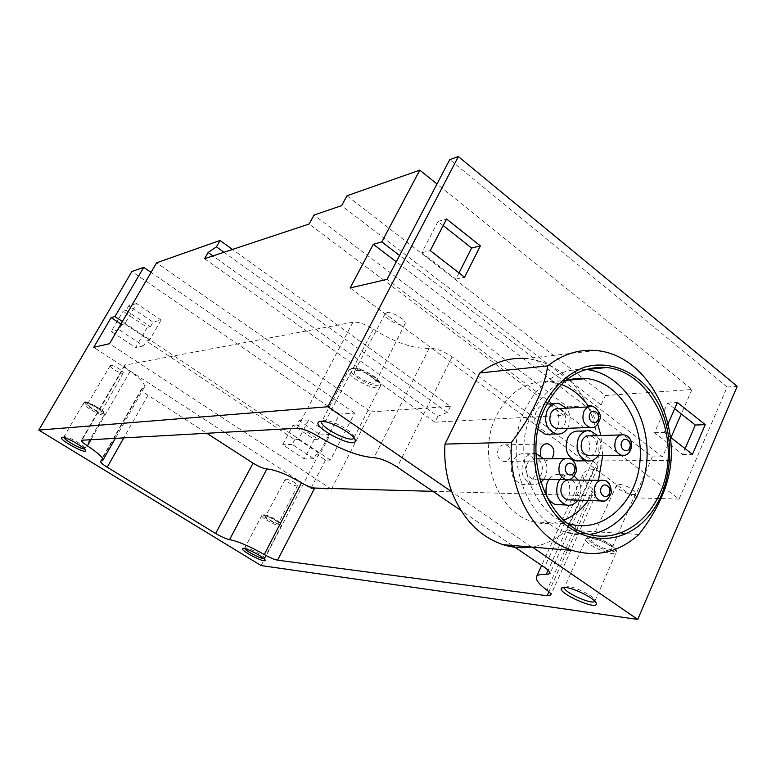 <?xml version="1.0" encoding="UTF-8"?>
<svg xmlns="http://www.w3.org/2000/svg" width="776" height="776" viewBox="0 0 776 776"><rect width="100%" height="100%" fill="white"/><g stroke="black" fill="none" stroke-linecap="round" stroke-linejoin="round"><path stroke-width="0.58" stroke-dasharray="3.88 2.91" d="M161.069 320.081L136.586 303.523L124.752 323.873L149.458 340.334L161.069 320.081L152.988 322.108L128.777 305.802L126.1 310.4L123.054 311.273L111.24 331.517L135.616 347.609L147.207 327.462L123.054 311.273M298.382 439.526L320.139 454.018L330.246 434.482L308.683 419.894L298.382 439.526L294.676 439.672L146.354 341.023L149.458 340.334M261.114 565.578L339.578 414.103L354.613 413.055L330.401 460.1L325.474 460.149L316.346 454.086L320.139 454.018M330.401 460.1L122.433 321.516M124.752 323.873L121.754 324.659L120.92 324.106M126.1 310.4L150.36 326.686L147.207 327.462M308.683 419.894L299.109 420.514L296.772 424.957L318.179 439.323L314.338 439.468L293.018 425.18L282.707 444.716L304.211 458.917L314.338 439.468M296.772 424.957L293.018 425.18M569.904 380.046C590.012 401.609 599.45 428.575 598.209 460.915L671.056 460.449M595.881 350.539L526.031 358.541C542.414 360.161 556.925 367.223 569.584 379.716M531.502 547.051L451.797 491.819M598.209 460.915L567.013 529.979C556.644 539.145 545.024 544.81 532.132 546.954L532.385 547.119M567.013 529.979L638.861 534.499M339.578 414.103L131.871 271.513M294.676 439.672L292.193 444.415L313.902 458.8L316.346 454.086M121.754 324.659L118.893 329.577L143.55 345.912L146.354 341.023M325.474 460.149L310.817 488.56L93.731 347.347M512.315 545.45L460.973 510.482M354.613 413.055L151.029 272.386M310.817 488.56L331.459 489.152L109.523 343.69M331.459 489.152L370.918 411.92L156.606 262.802M370.918 411.92L450.381 406.362L232.538 249.435M450.381 406.362L447.383 412.454L223.983 252.268M447.383 412.454L437.848 416.246L212.934 255.935M437.848 416.246L434.929 422.163L204.563 258.709M434.929 422.163L563.812 415.373L309.1 224.031M563.812 415.373L567.751 406.886L314.028 215.059M567.751 406.886L601.099 404.849L341.624 205.64M601.099 404.849L605.358 395.537L346.988 195.775M605.358 395.537L691.988 389.494L436.995 183.99M670.949 437.625L662.549 456.851L399.562 255.498M691.988 389.494L681.309 413.938M662.549 456.851L652.354 456.948L396.274 261.784M652.354 456.948L634.39 497.823L350.121 287.945M634.39 497.823L679.068 499.104L387.059 279.379M674.693 408.709L667.593 403.093L654.507 432.746L682.579 454.464L685.101 448.625M443.183 225.554L438.013 221.461L421.795 252.743L455.881 279.098L459.004 272.939M679.068 499.104L727.151 387.03L449.75 159.604M727.151 387.03L737.2 386.332M667.903 424.162L664.266 432.436L670.221 437.063M564.472 587.413L568.372 586.51C576.558 587.228 594.678 596.686 594.95 600.362L594.823 601.206M594.329 539.107C600.323 539.32 613.118 546.352 611.827 548.729C611.1 552.56 589.935 543.297 591.632 539.902L594.329 539.107M619.122 484.447C624.884 484.311 636.834 490.946 635.486 493.517C634.593 497.6 614.67 489.093 616.483 485.427L619.122 484.447M321.885 421.271L324.077 420.388C331.43 419.438 354.04 432.019 354.011 437.024L353.943 437.819M356.174 370.511C361.713 369.444 377.786 379.057 375.759 382.219C374.391 386.807 352.149 375.487 354.535 371.423L356.174 370.511M386.817 312.709C392.22 311.283 407.167 320.42 405.053 323.834C403.481 328.714 382.636 318.131 385.177 313.746L386.817 312.709M63.913 437.557L64.447 436.713C67.813 436.151 85.302 446.093 84.875 448.315L84.283 448.79M87.95 403.821C90.443 403.248 102.578 410.417 101.394 411.755C100.802 413.715 86.262 405.644 87.513 404.044L87.95 403.821M110.658 365.37C113.121 364.633 124.461 371.471 123.229 372.946C122.53 375.05 108.892 367.387 110.221 365.632L110.658 365.37M244.896 548.71L244.857 547.963L245.895 547.866C250.076 548.157 264.713 556.208 264.441 558.06L263.801 558.507M266.323 516.059C272.366 517.835 276.45 520.153 278.565 523.014C278.147 524.809 264.48 517.757 265.518 516.283L266.323 516.059M286.063 479.035C291.825 480.548 295.656 482.759 297.538 485.65C297.033 487.57 284.171 480.926 285.267 479.316L286.063 479.035M432.872 491.334L592.039 495.757L596.055 494.302C596.443 492.973 595.289 491.179 592.592 488.919C585.211 482.779 582.068 477.793 583.164 473.952C584.212 471.207 587.694 469.771 593.621 469.645L597.646 467.938C598.131 466.182 596.472 463.864 592.689 460.983L452.156 356.853C443.61 351.053 435.947 348.22 429.157 348.346C413.385 348.928 394.819 342.536 373.45 329.189C365.195 324.077 358.357 321.759 352.944 322.215L124.635 365.186C124.276 366.427 126.11 368.484 130.116 371.345C140.582 378.834 145.335 384.11 144.394 387.175L141.639 388.795C141.348 390.105 143.444 392.249 147.925 395.236L206.649 433.173M498.308 448.848C496.417 455.008 498.017 459.159 503.129 461.322C511.82 463.514 513.964 446.103 505.176 444.861C502.217 444.483 499.928 445.812 498.308 448.848M455.881 279.098L464.552 277.245M438.013 221.461L446.559 219.016M421.795 252.743L430.253 250.6M682.579 454.464L692.473 454.348M667.593 403.093L677.409 402.511M654.507 432.746L664.266 432.436M150.36 326.686L152.988 322.108M143.55 345.912L135.616 347.609M118.893 329.577L111.24 331.517M136.586 303.523L128.777 305.802M318.179 439.323L320.469 434.909L299.109 420.514M313.902 458.8L304.211 458.917M330.246 434.482L320.469 434.909M292.193 444.415L282.707 444.716M561.3 384.421L550.31 381.763C527.35 380.095 509.415 391.346 496.504 415.519C476.173 454.688 496.882 513.12 533.345 521.831C543.782 524.731 553.996 524.178 563.987 520.163M588.247 500.51L598.461 480.315M602.71 455.502L600.905 435.549M597.782 424.356L588.935 406.857M580.089 460.866C593.116 458.771 592.408 432.581 579.294 431.116M559.632 504.73C572.872 503.081 573.212 476.862 560.039 474.689C555.771 473.884 552.095 475.407 549.03 479.258M546.915 404.024C542.327 404.102 538.816 406.537 536.361 411.319C533.752 417.692 534.305 423.715 538.001 429.38M549.67 434.201C562.91 431.631 561.523 405.295 548.089 404.121M512.849 461.167C509.386 472.312 512.199 479.956 521.288 484.117C537.235 488.725 541.881 456.404 525.701 453.756C520.182 452.951 515.894 455.425 512.849 461.167M540.474 455.425L542.211 458.703L545.421 460.905L551.93 458.742M564.753 381.249C550.698 386.758 539.737 397.516 531.89 413.53C511.636 453.3 531.395 512.674 567.576 523.237M585.977 369.454C560.146 367.95 539.95 381.035 525.391 408.709C502.091 454.144 525.643 522.132 567.188 532.598C574.541 534.8 581.922 535.411 589.323 534.441M535.925 453.524C530.532 452.941 526.361 455.464 523.412 461.099C519.93 472.361 522.762 480.101 531.909 484.302L536.478 484.389L540.756 482.449M543.898 479.199C547.904 472.4 547.875 465.61 543.821 458.82M527.185 463.815C524.906 471.236 526.778 476.318 532.821 479.064C543.316 482.061 546.382 460.701 535.731 458.888C532.064 458.325 529.213 459.974 527.185 463.815M567.557 428.323C571.165 421.416 570.816 414.704 566.528 408.195M559.593 428.643C568.304 426.916 567.392 409.495 558.555 408.671M577.858 500.171C581.874 493.555 581.971 486.853 578.149 480.063M574.25 476.163L570.913 474.766C566.616 473.961 562.92 475.504 559.835 479.384M569.972 499.919C578.683 498.793 578.915 481.45 570.244 479.966M598.17 455.551C601.856 448.829 601.681 442.194 597.656 435.646M590.371 455.638C598.946 454.232 598.48 436.907 589.847 435.889M590.032 537.904C598.975 538.195 618.22 548.768 616.26 552.299C615.116 557.992 583.533 544.151 586.035 539.077L590.032 537.904M591.739 537.273C603.65 538.04 623.885 552.434 611.595 551.338C599.79 550.456 579.885 536.439 591.739 537.273M350.936 368.823C359.181 367.194 383.354 381.656 380.288 386.341C378.203 393.151 345.01 376.263 348.521 370.171L350.936 368.823M353.022 368.28C363.052 366.912 387.68 384.45 377.126 385.352C367.126 386.487 343.031 369.531 353.022 368.28M84.147 402.754C87.853 401.89 106.06 412.648 104.275 414.626C103.383 417.546 81.664 405.489 83.507 403.093L84.147 402.754M85.67 402.385C89.938 401.774 107.796 413.036 103.189 413.414C98.882 413.928 81.325 402.899 85.67 402.385M262.986 515.216C267.487 515.274 282.707 523.926 281.319 525.614C280.689 528.281 260.27 517.747 261.793 515.545L262.986 515.216M264.315 514.798C269.747 515.138 285.413 525.012 279.719 524.489C274.277 524.101 258.835 514.401 264.315 514.798M147.925 395.236L123.917 437.664M592.039 495.757L548.894 591.739M592.592 488.919L547.002 590.216M593.621 469.645L548.147 570.263M592.689 460.983L544.49 567.372M452.156 356.853L397.254 467.074M429.157 348.346L373.993 457.675M373.45 329.189L317.811 436.112M352.944 322.215L297.14 428.255M125.431 364.71L82.149 439.934M130.116 371.345L91.073 439.449M142.377 388.359L101.093 461.031M568.585 479.519C577.693 478.2 577.683 460.042 568.575 458.597L565.558 458.616M592.757 427.353C601.701 425.704 600.837 407.545 591.778 406.682L589.013 406.847M603.418 501.024C612.342 499.948 612.623 481.925 603.757 480.383L600.954 480.344M624.147 455.26C632.915 453.911 632.488 435.899 623.662 434.841L621.062 434.919M564.812 586.889L563.172 587.451M594.95 600.362L595.881 602.545M594.94 600.963L616.26 552.299C616.765 550.776 616.192 549.243 614.534 547.681C611.847 544.238 598.199 537.409 591.39 537.108C587.975 537.011 586.19 537.661 586.035 539.077L564.491 587.354M616.483 485.427L591.632 539.902M635.486 493.517L611.827 548.729M322.302 420.873L320.808 421.281M354.011 437.024L354.739 439.022M353.924 437.858L380.288 386.341C380.308 382.5 381.637 384.886 377.747 379.61C372.79 373.993 357.222 366.902 352.343 368.018L348.521 370.171L321.865 421.31M385.177 313.746L354.535 371.423M405.053 323.834L375.759 382.219M63.991 436.83L62.119 437.315M84.875 448.315L85.447 450.216M84.836 448.528L104.275 414.626L103.848 412.289C104.052 409.592 81.693 399.417 85.176 402.22L83.507 403.093L63.845 436.985M110.221 365.632L87.513 404.044M123.229 372.946L101.394 411.755M244.857 547.963L243.131 548.496M264.441 558.06L265.043 559.894M264.412 558.245L281.319 525.614C285.296 525.042 271.163 515.749 264.053 514.692L261.793 515.545L244.741 548.098M285.267 479.316L265.518 516.283M297.538 485.65L278.565 523.014M596.055 494.302L550.882 594.979M583.164 473.952L541.638 565.432M536.623 576.49L536.4 576.975M597.646 467.938L549.99 573.59M124.635 365.186L81.441 440.244M144.394 387.175L115.469 438.13M141.639 388.795L100.434 461.313M533.345 521.831L569.642 523.887M550.31 381.763L567.78 380.23M567.188 532.598L587.558 533.937M503.129 461.322L545.935 461.041M505.176 444.861L545.615 443.872M521.288 484.117L531.909 484.302M525.701 453.756L536.352 453.601M532.821 479.064L539.776 479.141M554.762 403.685L558.865 403.423M560.039 474.689L570.913 474.766M586.384 430.855L590.264 430.719"/><path stroke-width="1.16" d="M122.433 321.516L114.964 316.54L111.143 317.607L93.731 347.347L109.523 343.69L156.606 262.802L220.074 240.463L216.436 246.855L208.114 252.501L204.563 258.709L309.1 224.031L314.028 215.059L341.624 205.64L346.988 195.775L419.806 170.138L381.811 241.908L373.314 244.285L350.121 287.945L387.059 279.379L449.75 159.604L458.354 156.568L327.85 406.76L38.8 430.088L131.871 271.513L143.725 267.342L114.964 316.54M120.92 324.106L111.143 317.607M531.502 547.051C521.976 548.438 512.5 547.652 503.061 544.684C479.772 536.672 462.69 519.057 451.797 491.819C446.2 476.61 443.92 460.701 444.978 444.105L479.801 372.965C494.079 362.072 509.493 357.261 526.031 358.541M479.801 372.965L547.74 365.874C562.619 354.205 578.673 349.093 595.881 350.539C639.967 353.701 674.907 406.76 671.056 460.449C669.048 484.99 658.32 509.677 638.861 534.499C619.025 552.221 596.86 557.537 572.358 550.446C535.673 539.465 507.717 491.14 511.491 442.32C531.793 415.81 543.879 390.328 547.74 365.874M444.978 444.105L511.491 442.32M642.363 522.694C675.818 492.343 678.952 425.937 649.105 389.581C632.139 369.522 607.947 360.695 584.92 367.058C567.916 373.198 553.162 386.914 543.336 406.081C526.817 440.729 532.86 489.316 556.935 516.409C580.885 543.724 617.871 545.499 642.363 522.694M458.354 156.568L737.2 386.332L637.746 619.432L261.114 565.578L38.8 430.088M115.469 438.13L102.898 460.265L100.434 461.313C100.308 462.35 102.558 464.32 107.195 467.22L215.641 533.49C221.432 536.895 226.068 538.942 229.57 539.65C237.96 541.241 249.532 546.197 264.286 554.51C269.835 557.653 274.267 559.535 277.565 560.175L547.099 595.735L550.882 594.979C551.135 593.931 549.845 592.34 547.002 590.216C539.223 584.415 535.692 580.002 536.4 576.975C537.167 574.841 540.435 574.036 546.207 574.56L549.99 573.59C550.291 572.203 548.457 570.127 544.49 567.372L512.315 545.45M102.898 460.265C103.46 457.859 98.29 453.048 87.407 445.851C83.226 443.096 81.247 441.224 81.441 440.244L297.14 428.255C302.359 428.43 309.246 431.049 317.811 436.112C339.966 449.333 358.687 456.521 373.993 457.675C380.589 458.267 388.349 461.4 397.254 467.074L460.973 510.482M243.868 548.516C248.65 548.855 265.47 558.099 265.14 560.204C265.887 563.822 239.658 550.3 242.684 548.632L243.868 548.516M62.128 437.315C65.979 436.675 86.068 448.091 85.564 450.613C86.204 454.658 58.045 439.197 61.614 437.451L62.128 437.315L61.614 437.451M320.866 421.281C329.267 420.194 355.282 434.667 355.224 440.361C356.921 450.332 310.837 426.849 318.839 421.834L320.866 421.281M565.752 587.519C575.123 588.353 595.968 599.227 596.249 603.418C598.325 611.401 555.655 592.253 561.688 587.956L565.752 587.519M637.746 619.432L532.385 547.119M451.797 491.819L327.85 406.76M151.029 272.386L143.725 267.342M232.538 249.435L220.074 240.463M223.983 252.268L216.436 246.855M212.934 255.935L208.114 252.501M436.995 183.99L419.806 170.138M399.562 255.498L381.811 241.908M681.309 413.938L670.949 437.625M396.274 261.784L373.314 244.285M685.101 448.625L695.315 425.025L674.693 408.709M459.004 272.939L471.614 248.039L443.183 225.554M670.221 437.063L692.473 454.348L705.248 424.647L677.409 402.511L667.903 424.162M480.373 245.895L446.559 219.016L430.253 250.6L464.552 277.245L480.373 245.895L471.614 248.039M594.823 601.206C592.777 605.523 562.59 591.778 564.472 587.413M353.943 437.819L353.924 437.858C352.236 443.92 318.655 426.81 321.768 421.484L321.885 421.271M84.283 448.79C81.247 449.401 64.98 440.438 63.913 437.557M263.801 558.507C260.843 558.885 246.293 551.348 244.896 548.71M206.649 433.173L253.073 463.156C258.709 466.618 263.326 468.549 266.915 468.956L229.57 539.65M432.872 491.334L314.697 488.046C311.312 487.706 306.898 485.951 301.476 482.788C287.062 474.417 275.548 469.8 266.915 468.956M695.315 425.025L705.248 424.647M545.198 407.478C521.637 453.853 545.538 523.286 587.558 533.937C624.952 545.518 662.947 510.986 667.641 464.717C673.064 418.584 644.594 371.588 606.958 367.523C580.642 365.709 560.049 379.027 545.198 407.478M563.987 520.163C573.493 516.185 581.583 509.638 588.247 500.51M598.461 480.315L602.71 455.502M600.905 435.549L597.782 424.356M588.935 406.857C581.505 396.1 572.29 388.621 561.3 384.421M586.384 430.855L579.294 431.116C574.221 430.544 570.312 432.94 567.547 438.314C564.249 449.498 567.12 457.025 576.141 460.886L580.089 460.866M549.03 479.258L547.371 482.061C544.024 492.964 546.702 500.462 555.403 504.575L559.632 504.73M538.001 429.38L545.489 434.337L549.67 434.201M554.762 403.685L546.915 404.024M551.93 458.742C555.48 451.855 554.171 446.879 548.011 443.814C544.975 443.416 542.618 444.813 540.959 447.995L540.474 455.425M567.576 523.237L569.642 523.887C602.331 533.616 635.583 503.663 639.773 463.398C644.584 423.24 619.714 382.355 586.821 378.552C579.342 377.67 571.99 378.572 564.753 381.249M589.323 534.441C622.546 530.086 648.057 492.1 647.106 451.195C646.524 410.281 619.694 373.12 586.481 369.512L585.977 369.454M540.756 482.449L543.898 479.199M543.821 458.82L535.925 453.524M566.528 408.195L558.865 403.423C553.763 402.948 549.835 405.373 547.07 410.688C543.646 422.319 546.702 430.079 556.256 433.968C560.873 434.599 564.647 432.717 567.557 428.323M589.013 406.847L558.555 408.671C555.179 408.341 552.58 409.941 550.756 413.453C548.516 421.116 550.543 426.218 556.838 428.75L559.593 428.643M559.835 479.384L558.157 482.226C554.801 493.245 557.498 500.83 566.247 504.982C570.806 505.962 574.677 504.361 577.858 500.171M578.149 480.063L574.25 476.163M600.954 480.344L570.244 479.966C566.625 479.374 563.822 481.004 561.824 484.864C559.622 492.13 561.407 497.115 567.178 499.822L569.972 499.919M597.656 435.646L590.264 430.719C585.162 430.147 581.234 432.562 578.46 437.994C575.142 449.304 578.023 456.909 587.112 460.818C591.564 461.536 595.25 459.78 598.17 455.551M621.062 434.919L589.847 435.889C586.481 435.491 583.882 437.092 582.048 440.671C579.876 448.13 581.787 453.126 587.781 455.667L590.371 455.638M253.073 463.156L215.641 533.49M123.917 437.664L107.195 467.22M301.476 482.788L264.286 554.51M314.697 488.046L277.565 560.175M548.894 591.739L547.099 595.735M548.147 570.263L546.207 574.56M91.073 439.449L87.407 445.851M539.776 479.141L565.626 479.461C569.885 480.984 573.493 478.229 576.442 471.216C576.141 463.204 573.522 458.994 568.575 458.597C564.831 458.015 561.931 459.712 559.865 463.679C557.546 471.362 559.467 476.619 565.626 479.461L568.585 479.519M565.947 466.017C562.872 472.594 571.282 478.695 574.23 472.07C577.286 465.522 568.934 459.392 565.947 466.017M556.838 428.75L590.051 427.44C594.28 428.788 597.675 425.772 600.226 418.39C602.05 415.17 595.386 405.528 591.778 406.682C588.344 406.343 585.696 407.992 583.843 411.62C581.563 419.544 583.63 424.811 590.051 427.44L592.757 427.353M589.876 413.841C586.889 420.262 595.105 426.47 597.986 420C600.963 413.618 592.796 407.381 589.876 413.841M567.178 499.822L600.653 500.918C604.737 502.605 608.316 499.841 611.381 492.615C610.838 484.612 608.297 480.528 603.757 480.383C600.071 479.772 597.21 481.459 595.182 485.456C592.942 492.964 594.765 498.114 600.653 500.918L603.418 501.024M601.225 487.784C598.257 494.302 606.405 500.229 609.267 493.672C612.215 487.192 604.116 481.227 601.225 487.784M587.781 455.667L621.576 455.279C633.332 457.462 635.495 436.063 623.662 434.841C620.237 434.424 617.589 436.073 615.737 439.779C613.525 447.48 615.475 452.641 621.576 455.279L624.147 455.26M621.741 442.01C618.831 448.392 626.824 454.416 629.627 447.995C632.518 441.651 624.573 435.588 621.741 442.01M503.061 544.684L572.358 550.446M563.172 587.451L561.688 587.956M595.881 602.545L596.249 603.418M320.808 421.281L318.839 421.834M354.739 439.022L355.224 440.361M541.638 565.432L536.623 576.49M567.78 380.23L586.821 378.552M586.481 369.512L606.958 367.523M545.615 443.872L548.011 443.814M536.206 458.888L565.558 458.616M545.489 434.337L556.256 433.968M555.403 504.575L566.247 504.982M576.141 460.886L587.112 460.818"/></g></svg>
